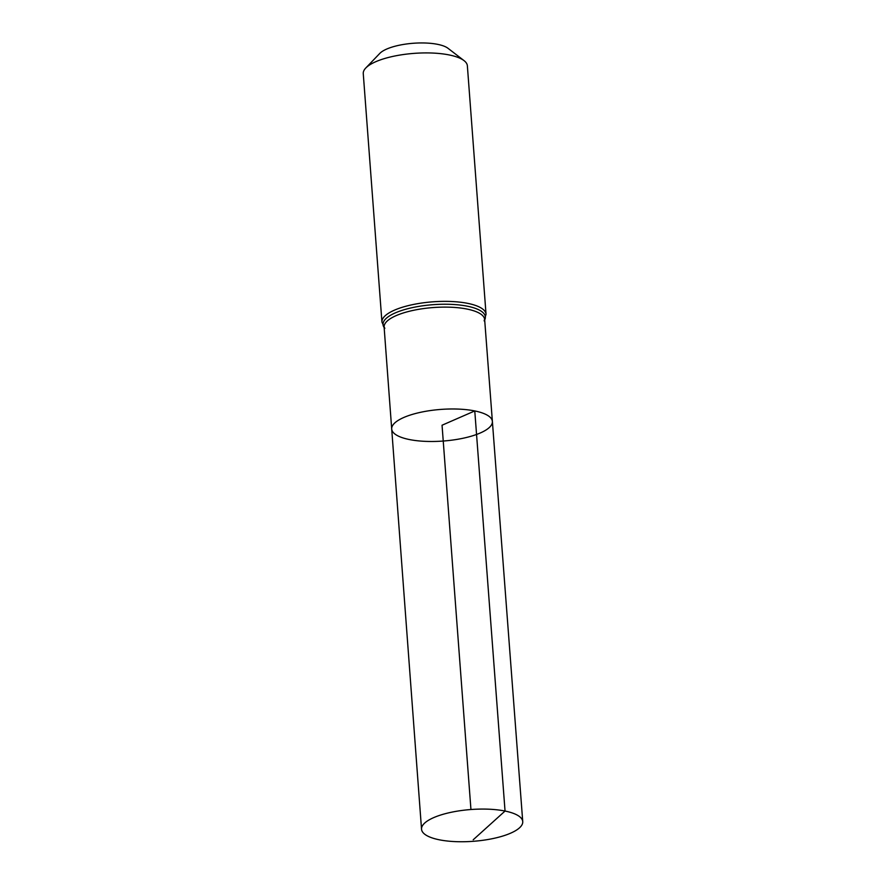 <?xml version="1.0" encoding="UTF-8"?>
<svg xmlns="http://www.w3.org/2000/svg" width="886" height="886" viewBox="0 0 886 886"><rect width="100%" height="100%" fill="white"/><g stroke="black" fill="none" stroke-linecap="round" stroke-linejoin="round"><path stroke-width="1.33" d="M391.701 429.012L384.114 327.122A50.413 15.826 175.7 0 1 412.821 310.465A50.413 15.826 175.7 0 1 467.077 309.07A50.413 15.826 175.7 0 1 484.653 319.558L492.383 421.437A50.48 15.848 175.7 0 0 474.774 410.938A50.48 15.848 175.7 0 0 420.451 412.333A50.48 15.848 175.7 0 0 391.701 429.012A50.48 15.848 175.7 0 0 443.233 441.04A50.48 15.848 175.7 0 0 492.383 421.437A50.48 15.848 175.7 0 0 474.774 410.938A50.48 15.848 175.7 0 0 420.451 412.333A50.48 15.848 175.7 0 0 391.701 429.012L421.537 829.218A50.746 15.937 175.7 0 0 439.234 839.784A50.746 15.937 175.7 0 0 493.856 838.366A50.746 15.937 175.7 0 0 522.74 821.61A50.746 15.937 175.7 0 0 505.042 811.044A50.746 15.937 175.7 0 0 450.42 812.451A50.746 15.937 175.7 0 0 421.537 829.218M381.944 322.072A52.196 16.391 175.7 0 1 411.658 304.839A52.196 16.391 175.7 0 1 467.841 303.389A52.196 16.391 175.7 0 1 486.037 314.253L467.365 65.808A52.196 16.391 175.7 0 0 464.02 60.613L448.006 48.298A36.248 11.385 175.7 0 0 437.684 44.355A36.248 11.385 175.7 0 0 379.784 53.426L365.785 68A52.196 16.391 175.7 0 0 363.26 73.627L381.944 322.072L384.834 328.363M464.02 60.613A52.196 16.391 175.7 0 0 449.158 54.943A52.196 16.391 175.7 0 0 365.785 68M470.942 809.527L442.048 425.225L474.774 410.938L505.042 811.044L473.213 839.773M484.686 319.957A51.299 16.114 175.7 0 0 467.454 306.224A51.299 16.114 175.7 0 0 408.025 308.649A51.299 16.114 175.7 0 0 384.136 327.51M486.037 314.253L484.133 320.887M492.383 421.437L522.74 821.61"/></g></svg>
